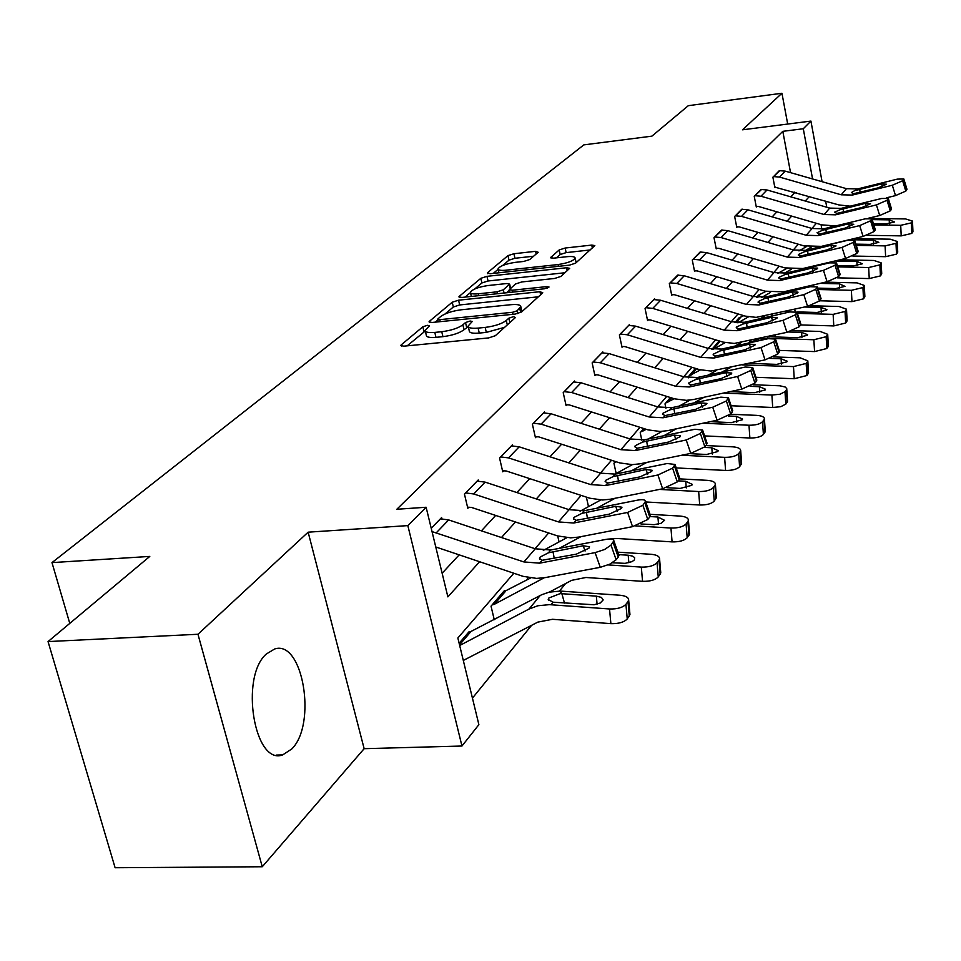 <?xml version="1.0" encoding="UTF-8"?>
<svg xmlns="http://www.w3.org/2000/svg" width="961" height="961" viewBox="0 0 961 961"><rect width="100%" height="100%" fill="white"/><g stroke="black" fill="none" stroke-linecap="round" stroke-linejoin="round"><path stroke-width="1.44" d="M427.417 325.311L422.828 326.8L401.193 344.891L400.761 345.516L403.764 346.176L488.596 337.924L495.323 335.713L515.456 317.514L513.462 316.674L508.874 318.175L506.303 320.481C501.738 323.857 494.687 326.175 485.173 327.413L478.122 328.109C471.623 328.638 468.295 327.953 468.139 326.019L472.283 321.467L470.121 321.022L465.532 322.524L462.866 324.83C458.181 328.194 451.141 330.488 441.748 331.713L434.804 332.41C428.498 332.926 425.279 332.242 425.146 330.368L429.507 325.755L427.417 325.311M425.255 330.992L407.152 345.852M468.235 326.632L464.019 329.755L462.866 324.83M266.293 654.021C239.685 677.012 254.281 765.737 282.654 754.914L291.772 748.967C317.142 724.162 302.895 639.533 274.678 648.963L266.293 654.021M538.208 252.275L535.553 251.326L513.931 253.74L507.973 255.626L487.515 272.72L490.098 273.741L569.465 265.14L575.579 263.17L594.835 245.584L591.748 245.079L565.14 248.034L559.182 249.944L550.593 257.644L553.62 258.161L566.918 256.695C572.191 256.203 574.93 256.671 575.146 258.101C573.417 260.911 567.735 263.074 558.089 264.551L505.942 270.209C500.849 270.678 498.23 270.233 498.074 268.84C499.9 266.017 505.606 263.855 515.168 262.377L523.733 261.44L529.763 259.518L538.208 252.275M790.555 172.656L782.807 131.333L803.288 128.75L810.928 121.086L822.075 181.689M48.05 641.576L197.966 634.26L262.257 866.75L115.104 867.735L48.05 641.576L149.796 556.419L51.978 562.617L583.82 144.883L651.906 136.15L688.316 105.674L781.942 93.265L742.493 129.807L810.928 121.086M262.257 866.75L364.147 748.691L308.145 532.178L197.966 634.26M308.145 532.178L407.836 525.607L426.119 507.252L447.874 596.877L479.599 561.741M782.807 131.333L396.833 509.27L426.119 507.252M458.565 300.192L452.223 302.234L429.435 321.286L429.026 321.863L432.006 322.476L515.072 314.103L521.595 311.965L542.785 292.805L539.95 291.7L458.565 300.192L459.67 304.949L453.34 306.991L445.015 313.995M459.274 296.336L480.848 278.306L486.987 276.336L566.558 267.759L569.681 268.299L560.9 276.432L554.677 278.45L521.811 281.945L515.577 283.951L509.282 289.645L512.333 290.222L546.833 286.594L549.043 287.015L544.394 288.793L461.845 297.442L458.89 296.877L459.274 296.336L459.514 297.393M787.696 124.041L781.942 93.265M51.978 562.617L69.781 623.389M442.132 573.236L459.166 554.857M481.401 530.844L495.66 515.444M516.874 492.549L529.739 478.65M549.992 456.787L561.608 444.234M580.997 423.308L591.508 411.969M610.079 391.908L619.581 381.649M637.419 362.393L646.008 353.107M663.15 334.608L670.934 326.199M687.439 308.385L694.479 300.781M710.371 283.615L716.75 276.744M732.09 260.179L737.844 253.956M752.667 237.956L757.857 232.346M772.188 216.874L776.884 211.816M790.747 196.837L794.363 192.933L794.194 192.056M441.904 518.784L441.616 517.583L431.225 528.262M478.494 481.065L478.23 479.959L464.451 494.122L467.815 508.309L468.968 507.096M512.681 445.82L512.453 444.799L499.564 458.037L502.747 471.815L503.828 470.686M544.707 412.834L544.491 411.873L532.406 424.281L535.445 437.675L536.454 436.618M574.75 381.877L574.546 380.988L563.206 392.641L566.101 405.662L567.05 404.665M602.991 352.771L602.811 351.942L592.144 362.898L594.895 375.583L595.796 374.646M629.599 325.359L629.443 324.59L619.389 334.921L622.019 347.269L622.86 346.392M654.705 299.508L654.561 298.775L645.071 308.529L647.582 320.566L648.375 319.737M678.442 275.062L669.324 283.603L671.739 295.339L672.484 294.559M700.905 251.938L692.268 260.023L694.587 271.482L695.296 270.738M722.192 230.003L714.011 237.679L716.233 248.863L716.918 248.166M742.409 209.186L734.648 216.477L736.787 227.409L737.423 226.748M761.629 189.413L754.241 196.344L756.307 207.023L756.908 206.387M779.912 170.577L772.884 177.184L774.866 187.635L775.455 187.035M472.44 698.118L531.553 625.395M559.47 591.051L565.548 583.567M804.633 247.65L804.321 245.98M469.376 632.794L469.1 631.677L459.13 643.269M494.663 619.533L495.42 618.632M494.254 619.737L491.035 606.163L504.285 590.763L504.537 591.808M527.709 579.531L527.217 577.381M559.062 541.92L557.704 535.962M588.492 506.651L586.378 497.137M616.181 473.521L613.935 463.226L615.388 461.532M641.816 440.234L640.206 432.678L643.762 428.546M665.925 408.257L665 403.848L670.394 397.566M688.689 377.865L688.424 376.592L695.464 368.411M718.948 341.888L711.885 349.311M739.55 317.887L734.901 322.548M759.118 295.099L756.631 297.261M513.823 573.261L457.856 637.996L478.878 724.654L461.965 746.024L407.836 525.607M364.147 748.691L461.965 746.024M825.643 201.125L826.772 207.24M830.268 226.219L830.448 227.204M812.574 178.962L803.288 128.75M501.462 537.523L515.468 522.003M536.31 498.927L548.959 484.921M568.852 462.89L580.276 450.241M599.316 429.147L609.634 417.723M627.881 397.506L637.215 387.175M654.729 367.775L663.174 358.417M680.016 339.774L687.656 331.317M703.848 313.37L710.768 305.718M726.384 288.42L732.63 281.501M747.694 264.816L753.34 258.557M767.899 242.436L772.992 236.79M787.059 221.21L791.672 216.117M805.282 201.029L809.426 196.44M816.382 223.3L811.925 228.454M798.303 244.214L793.354 249.932M779.263 266.233L773.785 272.564M759.19 289.441L753.136 296.456M738.012 313.947L731.309 321.695M715.609 339.858L708.197 348.423M691.884 367.306L683.691 376.772M666.718 396.412L657.672 406.875M639.978 427.345L629.96 438.925M611.496 460.283L600.421 473.088M581.117 495.42L568.852 509.606M548.635 532.995L535.037 548.719M821.871 229.186L821.03 224.646M794.363 192.933L796.417 192.693M425.327 331.113L426.312 335.269C426.444 337.167 429.663 337.852 435.97 337.335L434.804 332.41M464.019 329.755C459.334 333.131 452.307 335.437 442.913 336.662L435.97 337.335M468.307 326.752L469.28 330.968C469.448 332.902 472.776 333.611 479.263 333.083L478.122 328.109M504.585 327.341L486.314 332.386L479.263 333.083M538.364 296.805L459.67 304.949M437.844 320.025L435.321 322.139M437.94 318.836L439.754 319.665L512.525 312.289L517.078 310.811L520.838 306.703C520.61 304.817 517.258 304.144 510.759 304.709L461.424 309.766C452.295 310.98 445.411 313.202 440.775 316.457L437.94 318.836M521.931 311.664L521.787 310.944M465.1 297.093L470.434 292.6M474.806 288.925L481.905 282.954L480.848 278.306M564.984 272.744L488.044 280.984L481.905 282.954M488.092 285.525C478.23 287.039 472.331 289.297 470.409 292.3C470.542 293.754 473.196 294.246 478.35 293.79L497.029 291.832L503.324 289.802L509.654 284.108L506.627 283.555L488.092 285.525M509.402 290.198L506.459 292.769M590.186 249.956L566.137 252.623L560.179 254.521L556.407 257.848M533.607 256.215L514.94 258.269L508.994 260.167L502.639 265.512M498.17 269.272L493.269 273.392M463.298 660.447L537.836 622.115L552.503 619.292L610.884 623.641L609.526 608.974C617.202 609.178 622.668 607.616 625.923 604.313L627.245 618.944C624.001 622.284 618.548 623.845 610.884 623.641M459.67 645.516L529.018 609.046L537.86 605.754L549.332 604.649L609.526 608.974M467.935 633.035L541.608 594.775L549.007 592.18L560.359 591.075L619.953 595.231C625.647 595.784 628.542 597.382 628.65 599.988L629.96 614.584L627.245 618.944M597.093 604.181L596.337 596.144L601.442 597.418L603.184 599.916L600.193 603.04L594.066 604.769L553.092 602.199L548.202 599.496L548.851 598.018L560.011 593.658L561.885 593.706L564.491 603.1M629.299 616.157L627.989 601.55L625.923 604.313M627.989 601.55L628.65 599.988M596.337 596.144L561.885 593.706M629.875 613.695L629.96 614.584M440.402 518.832L448.679 519.925L535.241 548.791L550.809 549.992L605.778 539.433C610.824 538.556 613.526 539.001 613.851 540.767L611.004 545.103L616.133 559.758L618.235 557.092L613.118 542.46M435.765 546.977L522.964 576.312L536.562 578.402L544.815 577.669L600.277 567.314L595.099 552.623L604.589 549.5L611.004 545.103M432.03 531.601L523.889 561.933L539.614 563.17L595.099 552.623M616.133 559.758L609.742 564.191L600.277 567.314M628.866 562.75L628.194 555.218L618.692 554.605L618.235 557.092M548.419 552.803L583.207 545.752L589.549 546.809L588.937 548.19L576.24 554.185L542.052 560.299L539.517 558.413L540.178 557.032L548.419 552.803L550.809 549.992M494.014 618.704L496.501 618.56M549.38 592.096L571.675 580.336L585.934 577.489L642.549 581.333L641.311 567.098C648.747 567.254 653.997 565.789 657.048 562.702L658.261 576.924C655.21 580.036 649.972 581.501 642.549 581.333M608.145 564.912L641.311 567.098M503.192 592.024L492.26 604.865L494.314 604.313L544.178 577.789M503.3 592.024L530.628 577.969M617.839 552.167L651.029 554.281C656.591 554.797 659.438 556.275 659.57 558.725L660.772 572.9L658.261 576.924M660.171 574.33L658.97 560.131L657.048 562.702M658.97 560.131L659.57 558.725M628.194 555.218L632.638 556.131L634.656 557.632L634.416 559.891L632.122 561.608L625.13 563.35L612.421 562.762M660.7 572.143L660.772 572.9M527.625 579.159L528.514 579.111M609.815 538.989L617.118 538.484L672.087 541.884L670.946 528.033C678.154 528.166 683.199 526.784 686.082 523.901L687.199 537.716C684.316 540.623 679.283 542.016 672.087 541.884M635.641 525.919L670.946 528.033M559.122 548.395L580.985 536.646M543.289 550.413L566.918 537.679M650.008 514.327L680.028 516.069C685.469 516.538 688.268 517.919 688.424 520.225L689.517 534.004L687.199 537.716M688.977 535.289L687.884 521.499L686.082 523.901M687.884 521.499L688.424 520.225M658.525 524.093L657.925 517.018L650.044 516.55M657.925 517.018L664.544 520.297L661.12 523.301L654.093 524.658L640.975 523.985M689.469 533.355L689.517 534.004M477.1 481.125L485.137 482.134L569.056 509.678L584.156 510.735L637.551 500.152C642.513 499.264 645.167 499.648 645.504 501.282L642.885 505.27L647.786 519.481L649.732 516.994L644.843 502.819M467.551 507.192L471.37 507.396L557.5 535.902L570.678 537.848L578.702 537.091L632.554 526.664L627.617 512.441L642.885 505.27M465.604 492.921L473.725 493.966L558.473 521.919L573.729 523.024L627.617 512.441M647.786 519.481L632.554 526.664M650.177 514.808L649.732 516.994M581.934 513.366L615.701 506.315L621.971 507.228L621.407 508.477L609.226 514.183L575.987 520.357L573.465 518.604L574.053 517.366L581.934 513.366L584.156 510.735M511.384 445.892L519.204 446.829L600.625 473.16L615.292 474.109L667.198 463.514L675.03 464.463L672.592 468.151L677.289 481.929L679.115 479.611L674.43 465.857M502.507 470.782L506.159 470.962L589.706 498.194L602.499 500.008L610.295 499.227L662.646 488.789L657.913 474.986L672.592 468.151M500.645 456.919L508.537 457.892L590.739 484.596L605.538 485.581L657.913 474.986M677.289 481.929L662.646 488.789M679.511 477.653L679.115 479.611M613.214 476.56L646.032 469.533L652.195 470.301L651.69 471.431L639.978 476.884L607.664 483.083L605.13 481.461L605.658 480.344L613.214 476.56L615.292 474.109M645.744 501.966L699.704 505.005L698.659 491.539C705.65 491.624 710.503 490.326 713.23 487.623L714.251 501.065C711.536 503.792 706.683 505.102 699.704 505.005M659.522 489.413L698.659 491.539M596.697 508.249L615.124 498.266M580.06 511.228L600.757 499.984M679.559 478.878L707.164 480.332C712.485 480.752 715.224 482.05 715.392 484.212L716.401 497.618L714.251 501.065M715.921 498.795L714.912 485.377L713.23 487.623M714.912 485.377L715.392 484.212M686.274 487.948L685.734 481.281L678.118 480.872M685.734 481.281L692.232 484.356L691.824 485.305L680.184 488.416L666.802 487.695M676.208 467.923L725.579 470.446L724.618 457.34C731.405 457.4 736.09 456.163 738.661 453.628L739.598 466.722C737.027 469.28 732.354 470.518 725.579 470.446M681.769 455.238L724.618 457.34M631.473 470.806L646.873 462.385M615.016 474.157L632.41 464.631M705.867 445.556L732.582 446.829C737.796 447.213 740.499 448.427 740.679 450.469L741.604 463.514L739.598 466.722M741.171 464.583L740.234 451.526L738.661 453.628M740.234 451.526L740.679 450.469M712.281 454.06L711.813 447.778L704.329 447.418M711.813 447.778L718.203 450.661L717.819 451.538L706.599 454.481L689.517 453.64M704.593 435.91L749.868 438L748.979 425.23C755.574 425.279 760.091 424.101 762.541 421.723L763.406 434.468C760.968 436.871 756.451 438.048 749.868 438M703.02 423.2L748.979 425.23M663.751 435.777L676.46 428.786M615.46 461.556L614.908 462.205L616.385 461.857M648.279 439.021L662.081 431.393M730.444 414.251L756.475 415.356C761.58 415.705 764.223 416.846 764.415 418.78L765.28 431.489L763.406 434.468M764.872 432.462L764.019 419.741L762.541 421.723M764.019 419.741L764.415 418.78M736.727 422.239L736.306 416.317L728.246 415.969M736.306 416.317L742.577 419.02L742.24 419.813L731.405 422.612L710.251 421.675M543.494 412.894L551.097 413.783L630.164 438.985L644.423 439.826L694.911 429.255L702.623 430.047L700.365 433.459L704.857 446.829L706.575 444.667L702.083 431.309M535.229 436.714L538.713 436.871L619.845 462.938L632.266 464.631L639.846 463.827L690.755 453.388L686.226 439.994L700.365 433.459M533.427 423.236L541.091 424.137L620.902 449.688L635.293 450.577L686.226 439.994M704.857 446.829L690.755 453.388M706.936 442.913L706.575 444.667M642.465 442.132L674.382 435.141L680.46 435.777L680.004 436.811L668.724 442.012L637.275 448.234L634.74 446.733L635.221 445.712L642.465 442.132L644.423 439.826M573.621 381.949L581.009 382.766L657.853 406.935L671.727 407.692L720.882 397.157L728.462 397.806L726.372 400.965L730.684 413.963L732.294 411.933L727.982 398.947M565.897 404.773L569.248 404.905L648.074 429.891L660.159 431.477L667.535 430.66L717.086 420.245L712.738 407.224L726.372 400.965M564.167 391.656L571.627 392.496L649.168 416.99L663.162 417.771L712.738 407.224M730.684 413.963L717.086 420.245M732.63 410.359L732.294 411.933M669.889 409.854L700.953 402.911L706.936 403.428L706.527 404.365L695.644 409.35L665.024 415.584L662.501 414.191L662.934 413.254L669.889 409.854L671.727 407.692M601.934 352.843L609.142 353.612L683.884 376.832L697.374 377.505L745.268 367.018L752.727 367.534L750.769 370.478L754.926 383.115L756.427 381.205L752.283 368.58M594.715 374.742L597.934 374.874L674.598 398.851L686.358 400.341L693.542 399.512L741.796 389.133L737.616 376.472L750.769 370.478M593.045 361.985L600.313 362.765L675.715 386.274L689.325 386.983L737.616 376.472M754.926 383.115L741.796 389.133M756.751 379.787L756.427 381.205M695.656 379.535L725.915 372.64L731.789 373.06L731.417 373.913L720.918 378.694L691.079 384.917L688.569 383.619L688.965 382.778L695.656 379.535L697.374 377.505M731.105 405.758L772.716 407.488L771.887 395.043L779.996 394.238L784.993 391.704L785.798 404.125L780.8 406.683L772.716 407.488M723.309 393.109L771.887 395.043M693.794 402.971L704.125 397.241M643.822 428.57L641.119 431.717L646.248 429.339M679.223 406.083L690.01 400.088M753.004 384.748L779.912 385.793L785.233 387.031L786.735 388.604L787.552 401.35L785.798 404.125M787.179 402.239L786.398 389.842L784.993 391.704M786.398 389.842L786.759 388.953M759.731 392.292L759.358 386.694L750.109 386.334M759.358 386.694L765.521 389.241L765.208 389.974L754.733 392.629L730.084 391.656M628.614 325.431L635.629 326.151L708.377 348.483L721.531 349.083L768.199 338.668L775.539 339.065L773.725 341.804L777.725 354.104L779.131 352.303L775.143 340.026M621.851 346.489L624.95 346.597L699.548 369.649L710.996 371.054L765.028 359.882L761.004 347.57L773.725 341.804M620.229 334.044L627.305 334.776L700.677 357.384L713.939 358.009L761.004 347.57M777.725 354.104L765.028 359.882M779.431 351.017L779.131 352.303M719.909 350.993L749.388 344.17L755.178 344.494L754.841 345.275L744.691 349.864L715.585 356.075L713.098 354.861L713.458 354.092L719.909 350.993L721.531 349.083M755.935 377.301L794.242 378.73L793.486 366.597L806.159 363.414L806.904 375.535L794.242 378.73M742.108 364.916L793.486 366.597M721.807 372.159L730.877 367.378M670.466 397.59L665.865 402.935L674.202 398.743M708.077 375.162L716.353 370.526M773.629 356.915L800.141 357.816L807.817 360.843L808.549 372.928L806.904 375.535M808.213 373.757L807.48 361.66L806.159 363.414M807.48 361.66L807.817 360.843M781.425 364.063L781.089 358.777L770.133 358.393M781.089 358.777L787.143 361.168L786.867 361.841L776.728 364.375L749.051 363.39M653.78 299.58L660.615 300.252L731.477 321.755L744.294 322.283L789.822 311.941L797.041 312.241L795.336 314.8L799.192 326.776L800.525 325.07L796.681 313.118M647.426 319.833L650.417 319.929L723.068 342.116L734.228 343.437L786.915 332.338L783.035 320.337L795.336 314.8M645.864 307.7L652.759 308.397L724.222 330.152L737.147 330.704L783.035 320.337M799.192 326.776L786.915 332.338M800.801 323.917L800.525 325.07M742.769 324.085L771.515 317.322L777.221 317.562L776.908 318.283L767.082 322.704L738.697 328.878L736.21 327.761L736.546 327.04L742.769 324.085L744.294 322.283M779.227 350.405L814.568 351.582L813.859 339.75L826.148 336.71L826.82 348.531L814.568 351.582M747.994 343.173L758.998 338.909L769.797 338.356M775.227 338.524L813.859 339.75M695.524 368.435L689.241 375.739L700.461 369.877M735.021 346.068L741.315 342.536M792.573 330.62L820.153 331.449L827.697 334.308L828.37 346.092L826.82 348.531M828.058 346.861L827.385 335.053L826.148 336.71M827.385 335.053L827.697 334.308M801.918 337.419L801.606 332.398L788.308 331.989M801.606 332.398L807.564 334.668L807.312 335.281L797.498 337.695L768.283 336.722L767.046 338.26M677.553 275.134L684.232 275.771L753.304 296.505L765.809 296.985L810.231 286.714L817.343 286.919L815.733 289.309L819.457 300.985L820.718 299.376L817.006 287.723M671.595 294.643L674.478 294.739L745.28 316.121L756.151 317.37L807.564 306.343L803.816 294.643L815.733 289.309M670.081 282.822L676.808 283.471L746.445 304.445L759.046 304.937L803.816 294.643M819.457 300.985L807.564 306.343M820.97 298.318L820.718 299.376M764.355 298.679L792.405 291.988L798.014 292.144L797.738 292.805L788.212 297.069L760.511 303.208L758.049 302.162L758.349 301.502L764.355 298.679L765.809 296.985M800.633 324.938L833.788 325.923L833.127 314.355L845.031 311.46L845.668 323.004L833.788 325.923M797.402 313.358L833.127 314.355M773.197 315.725L784.657 313.118M713.05 349.48L725.183 342.621M718.143 342.032L720.282 341.287M760.271 318.656L764.884 316.049M809.883 305.73L839.085 306.511L846.497 309.202L847.121 320.722L845.668 323.004M790.807 311.736L785.978 311.244M846.833 321.418L846.209 309.898L845.031 311.46M846.209 309.898L846.497 309.202M821.295 312.217L821.018 307.46L804.585 307.015M821.018 307.46L826.88 309.598L826.64 310.163L817.126 312.469L796.909 311.905M700.076 252.01L706.587 252.599L773.953 272.612L786.146 273.032L829.535 262.858L836.526 262.966L835.013 265.212L838.617 276.6L839.806 275.086L836.214 263.71M694.455 270.822L697.242 270.906L764.98 291.171L783.395 291.868L827.085 281.765L823.457 270.365L835.013 265.212M692.989 259.278L699.56 259.89L767.455 280.131L779.755 280.564L823.457 270.365M838.617 276.6L827.085 281.765M840.046 274.113L839.806 275.086M784.777 274.642L812.165 268.023L817.691 268.107L817.427 268.72L808.201 272.828L781.137 278.93L778.698 277.957L778.975 277.357L784.777 274.642L786.146 273.032M819.625 300.781L851.975 301.622L851.374 290.318L862.93 287.555L863.507 298.835L851.975 301.622M818.171 289.513L851.374 290.318M737.904 322.86L748.511 316.83M738.781 318.019L743.718 315.676M783.948 292.793L787.071 291.015M825.403 282.15L857.02 282.882L864.299 285.429L864.876 296.673L863.507 298.835M864.624 297.321L864.035 286.066L862.93 287.555M864.035 286.066L864.299 285.429M839.662 288.336L839.421 283.831L820.117 283.375M839.421 283.831L844.959 286.366L835.722 288.576L817.727 288.132M721.411 230.075L727.777 230.64L793.51 249.98L805.426 250.353L847.806 240.274L854.689 240.298L853.272 242.412L856.756 253.512L857.885 252.082L854.413 240.983M716.113 248.25L718.804 248.322L784.909 267.903L802.879 268.515L845.56 258.497L842.052 247.385L853.272 242.412M714.696 236.983L721.11 237.559L787.359 257.104L799.36 257.488L842.052 247.385M856.756 253.512L845.56 258.497M858.101 251.193L857.885 252.082M804.129 251.878L830.869 245.319L836.07 245.92L827.121 249.884L800.681 255.938L798.255 255.037L798.507 254.473L804.129 251.878L805.426 250.353M837.139 277.837L869.237 278.57L868.672 267.53L879.892 264.876L880.432 275.903L869.237 278.57M837.764 266.882L868.672 267.53M761.508 297.55L770.542 292.396M758.385 295.219L765.833 291.423M806.219 268.335L807.985 267.314M840.058 259.794L874.029 260.479L881.189 262.882L881.73 273.873L880.432 275.903M881.489 274.474L880.949 263.47L879.892 264.876M857.092 265.704L856.864 261.404L835.049 260.972M856.864 261.404L862.329 263.807L853.356 265.909L837.343 265.572M741.664 209.258L747.886 209.798L812.081 228.502L823.721 228.826L865.14 218.844L871.915 218.808L870.582 220.79L873.945 231.625L875.027 230.268L871.663 219.444M736.667 226.832L739.273 226.892L803.804 245.836L821.367 246.364L863.074 236.442L859.687 225.595L870.582 220.79M735.285 215.817L741.556 216.357L806.231 235.265L817.955 235.601L859.687 225.595M873.945 231.625L863.074 236.442M875.231 229.463L875.027 230.268M822.484 230.28L848.623 223.793L853.752 224.285L845.055 228.117L819.204 234.136L817.03 232.766L822.484 230.28L823.721 228.826M852.815 256.046L885.622 256.683L885.093 245.884L896 243.349L896.505 254.124L885.622 256.683M856.275 245.367L885.093 245.884M784.044 273.429L791.408 269.2M777.713 273.417L786.747 268.395M854.149 238.568L890.186 239.181L897.226 241.451L897.73 252.214L896.505 254.124M897.502 252.767L897.009 242.004L896 243.349M873.645 244.19L873.441 240.106L854.197 239.782M850.689 239.721L849.416 239.697M873.441 240.106L878.822 242.364L870.113 244.394L855.891 244.142M760.92 189.473L767.01 189.978L829.715 208.093L841.091 208.381L881.597 198.495L888.276 198.386L887.003 200.26L890.282 210.855L891.291 209.558L888.036 198.975M756.199 206.471L758.722 206.531L821.763 224.862L835.686 225.943M868.396 218.243L879.699 215.516L876.42 204.909L887.003 200.26M754.853 195.708L760.98 196.224L824.166 214.519L835.614 214.82L876.42 204.909M890.282 210.855L879.699 215.516M891.484 208.813L891.291 209.558M839.926 209.762L865.477 203.348L870.546 203.756L862.089 207.456L836.803 213.426L834.641 212.153L839.926 209.762L841.091 208.381M866.978 235.313L901.202 235.877L900.709 225.318L911.316 222.88L911.785 233.415L901.202 235.877M873.813 224.91L900.709 225.318M805.811 250.256L811.168 247.169M798.951 250.917L806.567 246.521M871.699 218.459L905.562 218.928L912.482 221.09L912.95 231.613L911.785 233.415M912.746 232.13L912.277 221.595L911.316 222.88M889.393 223.745L889.213 219.853L872.168 219.613M889.213 219.853L894.511 221.979L886.042 223.925L873.453 223.745M779.251 170.65L785.197 171.118L846.497 188.68L857.62 188.933L897.262 179.142L903.82 178.974L902.631 180.752L905.803 191.095L906.764 189.87L903.604 179.527M774.77 187.107L838.833 204.921L850.137 206.171M886.667 197.762L895.508 195.612L892.325 185.245L902.631 180.752M773.473 176.584L779.467 177.064L841.211 194.795L852.407 195.059L892.325 185.245M905.803 191.095L895.508 195.612M906.944 189.185L906.764 189.87M856.503 190.242L881.501 183.899L886.51 184.224L878.282 187.815L853.536 193.726L851.374 192.548L857.62 188.933M423.993 331.677L422.828 326.8M509.871 322.56L508.874 318.175M466.674 327.437L465.532 322.524M442.913 336.662L441.748 331.713M486.314 332.386L485.173 327.413M507.3 324.89L506.303 320.481M401.494 346.128L401.193 344.891M540.635 294.751L539.95 291.7M429.699 322.428L429.435 321.286M453.34 306.991L452.223 302.234M440.222 321.647L439.754 319.665M512.97 314.307L512.525 312.289M517.715 313.622L517.078 310.811M520.67 312.565L519.733 308.421M488.044 280.984L486.987 276.336M567.206 270.738L566.558 267.759M512.766 292.108L512.333 290.222M547.181 288.18L546.833 286.594M478.782 295.664L478.35 293.79M497.462 293.706L497.029 291.832M504.057 293.021L503.324 289.802M510.219 288.612L509.318 284.612M506.339 271.975L505.942 270.209M558.473 266.329L558.089 264.551M551.097 258.101L550.893 257.188M560.179 254.521L559.182 249.944M566.137 252.623L565.14 248.034M592.372 247.986L591.748 245.079M487.744 273.693L487.515 272.72M508.994 260.167L507.973 255.626M514.94 258.269L513.931 253.74M536.154 254.028L535.553 251.326M562.041 591.159L560.011 593.658M540.238 595.472L529.018 609.046M553.092 602.199L551.025 604.745M468.055 633.023L459.154 643.377M470.145 632.47L459.514 644.855M431.249 528.346L440.51 518.832M539.614 563.17L542.052 560.299M523.889 561.933L535.241 548.791M436.45 532.61L448.679 519.925M585.081 551.049L583.207 545.752M553.007 551.53L554.233 558.377M505.342 591.471L494.314 604.313M465.725 492.921L477.209 481.113M573.729 523.024L575.987 520.357M558.473 521.919L569.056 509.678M473.725 493.966L485.137 482.134M617.442 511.312L615.701 506.315M586.378 512.129L587.471 518.46M500.753 456.919L511.492 445.88M605.538 485.581L607.664 483.083M590.739 484.596L600.625 473.16M508.537 457.892L519.204 446.829M647.654 474.241L646.032 469.533M617.515 475.347L618.5 481.233M533.535 423.236L543.602 412.894M635.293 450.577L637.275 448.234M620.902 449.688L630.164 438.985M541.091 424.137L551.097 413.783M675.895 439.585L674.382 435.141M646.645 440.943L647.534 446.421M564.263 391.644L573.717 381.937M663.162 417.771L665.024 415.584M649.168 416.99L657.853 406.935M571.627 392.496L581.009 382.766M702.371 407.104L700.953 402.911M673.949 408.689L674.766 413.807M593.141 361.973L602.03 352.831M689.325 386.983L691.079 384.917M675.715 386.274L683.884 376.832M600.313 362.765L609.142 353.612M727.225 376.616L725.915 372.64M699.608 378.394L700.341 383.175M644.891 428.906L642.933 431.177M620.325 334.032L628.71 325.431M713.939 358.009L715.585 356.075M700.677 357.384L708.377 348.483M627.305 334.776L635.629 326.151M750.625 347.93L749.388 344.17M723.741 349.888L724.414 354.369M728.15 367.979L727.189 369.144M746.156 364.027L745.46 364.892M671.499 397.902L667.631 402.407M753.856 362.333L754.169 363.57M645.96 307.7L653.864 299.568M737.147 330.704L738.697 328.878M724.222 330.152L731.477 321.755M652.759 308.397L660.615 300.252M772.668 320.89L771.515 317.322M746.505 323.004L747.117 327.22M750.961 340.374L749.208 342.488M696.533 368.736L690.971 375.21M774.818 335.041L775.287 336.999M670.177 282.81L677.649 275.122M759.046 304.937L760.511 303.208M746.445 304.445L753.304 296.505M676.808 283.471L684.232 275.771M793.498 295.363L792.405 291.988M767.995 297.622L768.56 301.586M772.488 314.319L770.89 316.241M788.633 311.628L788.056 312.349M718.227 342.02L711.957 349.323M719.909 341.503L713.074 349.468M794.663 309.274L795.155 311.316M693.073 259.278L700.161 251.998M779.755 280.564L781.137 278.93M767.455 280.131L773.953 272.612M699.56 259.89L706.587 252.599M813.186 271.23L812.165 268.023M788.32 273.609L788.849 277.345M792.837 289.681L791.756 290.979M738.877 318.019L734.961 322.56M740.511 317.502L736.042 322.704M813.486 284.912L813.775 286.114M714.78 236.971L721.495 230.063M799.36 257.488L800.681 255.938M787.359 257.104L793.51 249.98M721.11 237.559L727.777 230.64M831.842 248.37L830.869 245.319M807.588 250.857L808.069 254.389M812.105 266.353L811.492 267.086M758.469 295.207L756.703 297.273M760.079 294.703L757.748 297.417M831.361 261.836L831.505 262.461M735.369 215.805L741.748 209.258M817.955 235.601L819.204 234.136M806.231 235.265L812.081 228.502M741.556 216.357L747.886 209.798M849.536 226.7L848.623 223.793M825.859 229.271L826.304 232.622M754.938 195.696L761.004 189.473M835.614 214.82L836.803 213.426M824.166 214.519L829.715 208.093M760.98 196.224L767.01 189.978M866.341 206.122L865.477 203.348M843.217 208.777L843.638 211.949M773.557 176.572L779.323 170.638M852.407 195.059L853.536 193.726M841.211 194.795L846.497 188.68M779.467 177.064L785.197 171.118M882.318 186.542L881.501 183.899M859.723 189.281L860.119 192.284M282.654 754.914L276.336 755.082M438.276 321.851L437.699 319.388M521.931 311.604L520.838 306.703M509.895 292.408L509.318 289.838M471.358 296.444L470.53 292.829M510.591 288.288L509.654 284.108M498.963 272.78L498.182 269.308M576.144 262.665L575.146 258.101M548.407 600.241L548.202 599.496M539.65 559.122L539.517 558.413M618.968 555.374L613.851 540.767M573.573 519.216L573.465 518.604M650.393 515.444L645.504 501.282M679.703 478.206L675.03 464.463M707.104 443.381L702.623 430.047M732.762 410.767L728.462 397.806M756.86 380.136L752.727 367.534M779.527 351.33L775.539 339.065M800.885 324.181L797.041 312.241M821.054 298.559L817.343 286.919M840.118 274.329L836.526 262.966M858.161 251.386L854.689 240.298M875.279 229.619L871.915 218.808M891.532 208.957L888.276 198.386M906.98 189.305L903.82 178.974"/></g></svg>
